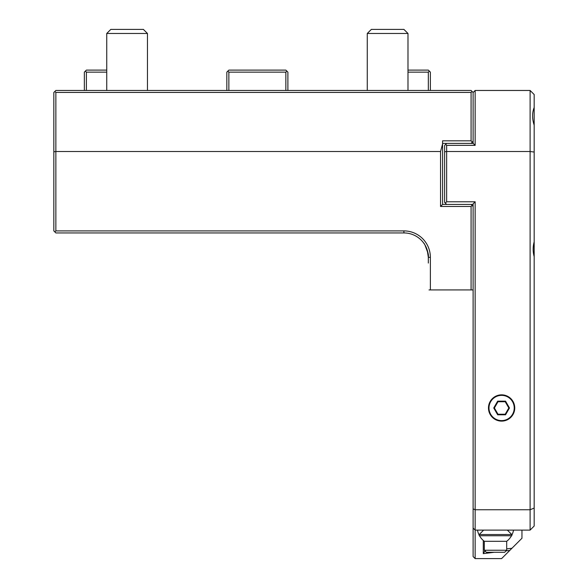 <?xml version="1.0" encoding="UTF-8"?>
<svg xmlns="http://www.w3.org/2000/svg" width="588" height="588" viewBox="0 0 588 588"><rect width="100%" height="100%" fill="white"/><g stroke="black" fill="none" stroke-linecap="round" stroke-linejoin="round"><path stroke-width="0.88" d="M429.02 289.928L473.112 289.928L430.372 289.928L430.372 257.36A26.46 26.46 0 0 0 403.912 230.9L55.86 230.9L54.846 231.922L55.86 232.936L403.912 232.936A24.424 24.424 0 0 1 428.336 257.36C429.321 253.046 424.044 242.579 423.713 243.072C424.036 242.572 429.321 253.046 428.336 257.36L427.263 250.216M424.955 244.968L427.968 253.156M428.071 253.781L428.226 255.06M428.307 256.14L427.99 253.281M426.293 247.592L426.065 247.078M423.985 243.454L424.242 243.822M428.226 255.067L428.299 256.052M428.329 256.927L428.336 263.064M55.86 230.9L55.86 151.52L440.544 151.52L440.544 206.476L471.076 206.476L471.076 289.928M440.544 206.476L442.58 204.44L471.076 204.44L472.098 205.462L471.076 206.476M472.098 205.462L473.112 206.476L473.112 203.823L475.148 201.787L475.148 509.752L530.104 509.752L530.104 530.104L475.148 530.104L475.148 509.752L473.112 508.907L473.112 206.476M54.846 231.922L53.824 230.9L53.824 151.792L55.86 151.52L55.86 92.426L54.875 91.441L55.86 90.464L471.076 90.464L473.112 92.5L473.112 143.384M442.58 204.44L442.58 140.819L471.076 140.819L472.362 142.098L471.076 143.384M442.58 143.384L446.652 143.384L444.616 145.42L444.616 202.404L446.652 204.44M473.112 92.5L475.148 90.464L475.148 145.346L473.186 143.384L446.652 143.384M473.112 141.348L472.362 142.098M475.148 90.464L530.104 90.464L530.104 509.752L534.176 508.061L534.176 526.032L530.104 530.104M521.96 530.104L521.96 538.248L509.774 550.434L506.084 550.868M475.148 201.787L446.652 201.787L446.652 151.52L530.104 151.52L534.176 152.057L534.176 241.815C532.816 246.754 532.816 251.693 534.176 256.633L534.176 508.061M514.743 407.984A13.134 13.134 0 0 0 501.608 394.842A13.134 13.134 0 0 0 488.474 407.984A13.134 13.134 0 0 0 501.608 421.118A13.134 13.134 0 0 0 514.743 407.984M444.616 151.792L446.652 151.52L446.652 145.346L445.667 144.361M475.148 145.346L446.652 145.346M530.104 90.464L534.176 94.536L534.176 107.479C532.074 112.83 532.074 118.725 534.176 125.163L534.176 152.057M534.176 125.163L534.176 107.479M534.176 256.633L534.176 241.815M446.652 201.787L445.329 203.117M471.076 204.44L473.112 204.44M473.112 528.068L475.148 530.104L475.148 558.6L473.112 556.564L473.112 508.907M475.148 558.6L501.608 558.6L509.774 550.434M483.285 540.46L483.285 553.639L494.185 552.286M483.292 553.639L484.49 551.581L485.504 551.448M511.957 548.259L506.694 548.869M485.328 550.559L484.49 551.581M473.112 289.928L429.696 289.928M53.824 151.792L53.824 92.5L54.875 91.441M471.076 90.464L430.372 90.464L430.372 72.14L429.35 71.126L428.336 72.14L407.984 72.14M373.13 90.464L371.359 90.464L373.13 90.464M141.598 90.464L143.443 90.464L141.598 90.464M55.86 90.464L84.356 90.464L84.356 72.14L86.392 70.104L106.744 70.104M55.86 92.426L471.076 92.426L471.076 140.819M471.076 92.426L472.061 91.441M440.544 151.52L442.58 143.928M106.744 72.14L86.392 72.14L85.37 71.126M86.392 72.14L86.392 90.464M428.336 90.464L428.336 72.14M429.35 71.126L428.336 70.104L407.984 70.104M226.836 90.464L226.836 72.14L227.85 71.126L228.864 72.14L285.856 72.14L285.856 90.464M228.864 90.464L228.864 72.14M285.856 72.14L286.878 71.126L285.856 70.104L228.864 70.104L227.85 71.126M286.878 71.126L287.892 72.14L287.892 90.464M367.272 90.464L367.272 33.472L407.984 33.472L407.984 90.464M407.984 33.472L403.912 29.4L371.344 29.4L367.272 33.472M106.744 90.464L106.744 33.472L147.456 33.472L147.456 90.464M147.456 33.472L143.384 29.4L110.816 29.4L106.744 33.472M514.228 407.984A12.62 12.62 0 0 0 501.608 395.364A12.62 12.62 0 0 0 488.988 407.984A12.62 12.62 0 0 0 501.608 420.604A12.62 12.62 0 0 0 514.228 407.984M497.676 401.163L493.736 407.984L497.676 414.797L505.548 414.797L509.48 407.984L505.548 401.163L497.676 401.163L497.999 401.729L505.217 401.729L508.826 407.984L505.217 414.231L497.999 414.231L494.39 407.984L497.999 401.729M493.736 407.984L494.39 407.984M497.676 414.797L497.999 414.231M505.548 414.797L505.217 414.231M509.48 407.984L508.826 407.984M505.548 401.163L505.217 401.729M511.788 534.529L479.22 534.529L479.22 535.749L511.788 535.749L511.788 534.529L507.363 530.104M479.514 535.749A18.316 18.316 0 0 0 484.306 541.313L506.694 541.313A18.316 18.316 0 0 0 511.494 535.749M484.306 550.25L506.694 550.25L504.666 552.286L486.342 552.286L484.306 550.25L484.306 541.313M430.372 257.36L428.336 257.36M403.912 230.9L403.912 232.936M483.645 530.104L479.22 534.529M511.788 535.205A18.316 18.316 0 0 0 513.522 530.104M477.485 530.104A18.316 18.316 0 0 0 479.22 535.205M506.694 541.313L506.694 550.25"/></g></svg>
